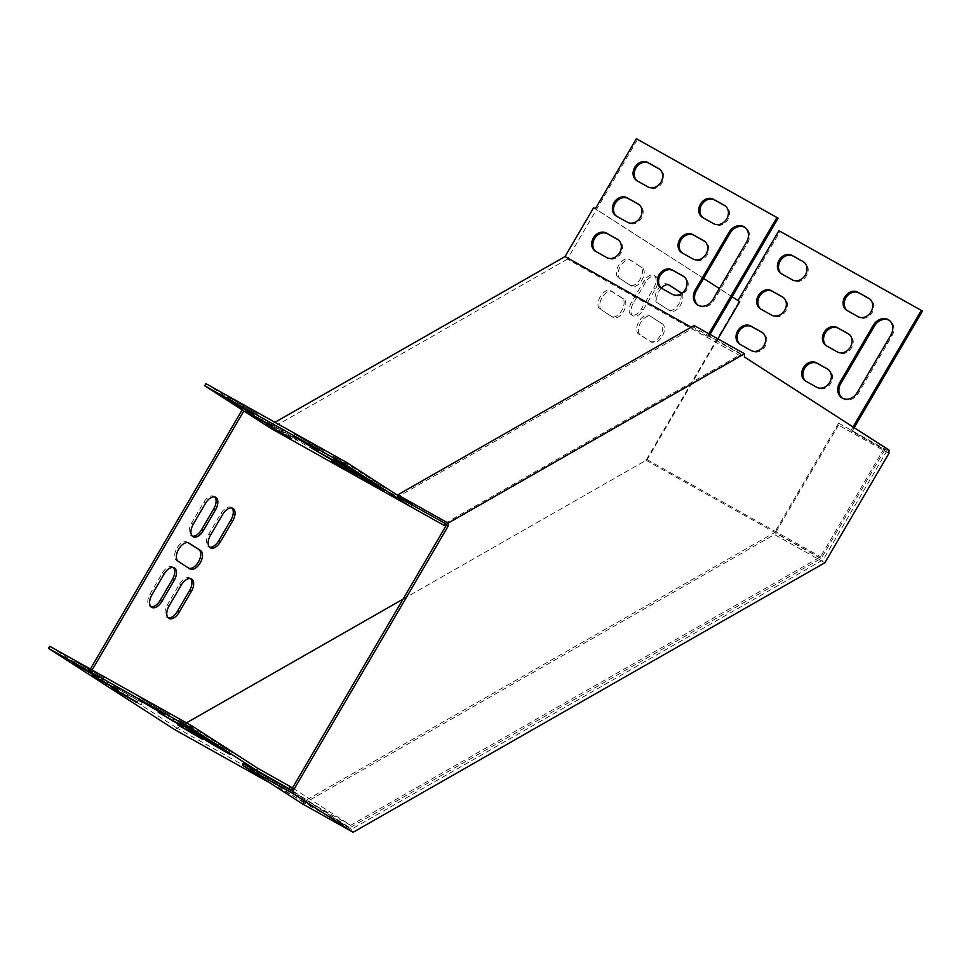 <?xml version="1.0" encoding="UTF-8"?>
<svg xmlns="http://www.w3.org/2000/svg" width="971" height="971" viewBox="0 0 971 971"><rect width="100%" height="100%" fill="white"/><g stroke="black" fill="none" stroke-linecap="round" stroke-linejoin="round"><path stroke-width="0.73" stroke-dasharray="4.86 3.64" d="M889.023 450.107L744.405 356.988M888.926 453.36L838.556 425.152L838.616 423.15L887.239 450.374L887.276 449.124M887.239 450.374L823.153 559.782L351.453 829.283L302.831 802.058L774.53 532.557L823.153 559.782M291.543 790.722L351.453 829.283M446.32 524.085L742.681 354.755L742.657 356.005M397.746 495.368L397.697 496.861L694.071 327.53L742.681 354.755M694.119 325.528L694.071 327.53M838.616 423.15L774.53 532.557M838.556 425.152L774.482 534.56L824.852 562.767M302.77 804.061L774.482 534.56M242.92 763.497L302.831 802.058M90.364 669.031L88.907 671.495L177.183 728.189L186.505 722.861M92.111 670.002L90.667 672.478M205.925 383.666L245.068 408.864L243.842 410.964M245.068 408.864L243.308 407.893L242.155 409.871M593.621 207.745L739.708 301.665M703.587 278.41L595.369 208.729M732.098 296.762L719.341 288.545M446.308 524.571L740.861 356.272L567.416 259.148L637.51 139.472L636.369 138.732M308.681 442.715L323.78 450.981L294.504 434.122L308.681 442.715L307.819 444.172M328.004 455.156L343.103 463.434L313.839 446.575L328.004 455.156L327.154 456.613M242.981 405.927L258.068 414.192L228.804 397.333L242.981 405.927L242.119 407.383M243.308 407.893L270.047 425.104L412.153 504.944M262.304 418.367L277.403 426.633L248.139 409.786L262.304 418.367L261.454 419.824M281.639 430.821L296.738 439.086L267.474 422.227L281.639 430.821L280.777 432.277M347.339 467.609L362.438 475.875L333.174 459.016L347.339 467.609L346.489 469.066M383.982 487.527L352.485 467.245L333.259 456.2L366.455 477.708L383.982 487.527L382.756 489.615M270.181 783.075L349.888 827.705L291.555 790.151M154.28 706.33L169.367 714.595L140.103 697.736L154.28 706.33L153.418 707.786M173.603 718.771L188.702 727.036L159.438 710.177L173.603 718.771L172.753 720.227M88.579 669.541L103.666 677.807L74.403 660.948L88.579 669.541L87.718 670.997M49.776 646.298L88.907 671.495M854.189 427.677L851.992 431.427L884.836 449.828L883.695 449.088L820.604 556.796L350.64 825.314L292.502 787.882M350.64 825.314L177.183 728.189M107.902 681.982L123.001 690.247L93.738 673.389L107.902 681.982L107.053 683.438M127.237 694.435L142.324 702.701L113.061 685.842L127.237 694.435L126.376 695.891M192.938 731.224L208.037 739.489L178.773 722.63L192.938 731.224L192.088 732.68M229.581 751.141L198.072 730.847L178.858 719.814L212.054 741.322L229.581 751.141L228.355 753.229M274.927 422.312L270.047 425.104M445.009 523.345L740.922 354.281L708.065 335.881L708.017 337.884L710.032 334.437M708.842 333.769L708.065 335.881M707.374 336.282L691.182 327.215M567.416 259.148L271.043 428.478M740.922 354.281L740.861 356.272M403.062 599.131L647.147 459.671L717.921 338.855M620.068 278.653L631.526 286.032A10.608 5.947 119.2 0 0 631.708 286.142A10.608 5.947 119.2 0 0 641.989 279.951A10.608 5.947 119.2 0 0 642.256 267.729L630.798 260.349A10.608 5.947 119.2 0 0 630.616 260.24A10.608 5.947 119.2 0 0 620.335 266.43A10.608 5.947 119.2 0 0 620.068 278.653L629.778 285.049A10.608 5.947 119.2 0 0 629.948 285.158A10.608 5.947 119.2 0 0 640.241 278.968A10.608 5.947 119.2 0 0 640.496 266.746L629.038 259.366A10.608 5.947 119.2 0 0 628.868 259.257A10.608 5.947 119.2 0 0 618.576 265.459A10.608 5.947 119.2 0 0 618.321 277.67M661.348 288.096A10.608 5.947 119.2 0 0 658.739 303.547L670.184 310.926A10.608 5.947 119.2 0 0 670.366 311.036A10.608 5.947 119.2 0 0 680.137 305.695A10.608 5.947 119.2 0 0 681.751 293.388M601.692 310.04L613.15 317.42A10.608 5.947 119.2 0 0 613.32 317.517A10.608 5.947 119.2 0 0 623.613 311.327A10.608 5.947 119.2 0 0 623.868 299.104L612.41 291.737A10.608 5.947 119.2 0 0 612.24 291.628A10.608 5.947 119.2 0 0 601.947 297.818A10.608 5.947 119.2 0 0 601.692 310.04L611.39 316.437A10.608 5.947 119.2 0 0 611.572 316.534A10.608 5.947 119.2 0 0 621.865 310.344A10.608 5.947 119.2 0 0 622.12 298.121L610.662 290.754A10.608 5.947 119.2 0 0 610.492 290.645A10.608 5.947 119.2 0 0 600.199 296.835A10.608 5.947 119.2 0 0 599.944 309.057M662.525 323.998L651.08 316.619A10.608 5.947 119.2 0 0 650.898 316.522A10.608 5.947 119.2 0 0 640.605 322.712A10.608 5.947 119.2 0 0 640.35 334.934L651.808 342.302A10.608 5.947 119.2 0 0 651.99 342.411A10.608 5.947 119.2 0 0 662.271 336.221A10.608 5.947 119.2 0 0 662.525 323.998L649.32 315.648A10.608 5.947 119.2 0 0 649.15 315.539A10.608 5.947 119.2 0 0 638.857 321.729A10.608 5.947 119.2 0 0 638.602 333.951L650.06 341.331A10.608 5.947 119.2 0 0 650.23 341.428A10.608 5.947 119.2 0 0 660.523 335.238A10.608 5.947 119.2 0 0 660.778 323.015M645.484 282.415L633.226 303.328A10.608 5.947 119.2 0 0 633.056 315.818A10.608 5.947 119.2 0 0 643.251 309.785L655.51 288.86A10.608 5.947 119.2 0 0 655.68 276.383A10.608 5.947 119.2 0 0 645.484 282.415L643.724 281.432L631.478 302.345A10.608 5.947 119.2 0 0 631.296 314.835A10.608 5.947 119.2 0 0 641.503 308.802L653.75 287.877A10.608 5.947 119.2 0 0 653.92 275.4A10.608 5.947 119.2 0 0 643.724 281.432M174.683 729.609L646.043 460.303L780.089 231.414L922.45 311.133M778.948 230.685L780.089 231.414M190.583 578.619A10.608 5.947 119.2 0 0 189.782 577.988A10.608 5.947 119.2 0 0 179.586 584.02L167.328 604.945A10.608 5.947 119.2 0 0 167.158 617.435A10.608 5.947 119.2 0 0 168.104 617.787M668.631 284.855L667.708 284.26A10.608 5.947 119.2 0 0 667.526 284.151A10.608 5.947 119.2 0 0 657.246 290.341A10.608 5.947 119.2 0 0 656.979 302.564L668.436 309.943A10.608 5.947 119.2 0 0 668.618 310.052A10.608 5.947 119.2 0 0 677.588 305.853A10.608 5.947 119.2 0 0 680.817 293.97M231.935 508.003A10.608 5.947 119.2 0 0 231.134 507.384A10.608 5.947 119.2 0 0 220.939 513.416L208.692 534.329A10.608 5.947 119.2 0 0 208.522 546.819A10.608 5.947 119.2 0 0 209.469 547.183M173.396 567.55A10.608 5.947 119.2 0 0 172.595 566.93A10.608 5.947 119.2 0 0 162.4 572.963L150.153 593.876A10.608 5.947 119.2 0 0 149.971 606.365A10.608 5.947 119.2 0 0 150.93 606.729M214.761 496.934A10.608 5.947 119.2 0 0 213.96 496.315A10.608 5.947 119.2 0 0 203.764 502.347L191.505 523.272A10.608 5.947 119.2 0 0 191.336 535.761A10.608 5.947 119.2 0 0 192.282 536.113M188.253 542.789L187.33 542.182A10.608 5.947 119.2 0 0 187.148 542.085A10.608 5.947 119.2 0 0 176.868 548.275A10.608 5.947 119.2 0 0 176.601 560.498L188.058 567.865A10.608 5.947 119.2 0 0 188.24 567.974A10.608 5.947 119.2 0 0 188.884 568.253M637.51 139.472L778.111 218.196M698.1 305.27A12.125 10.038 -57.2 0 0 698.659 305.659A12.125 10.038 -57.2 0 0 713.988 300.367L747.694 242.835A12.125 10.038 -57.2 0 0 745.497 227.736A12.125 10.038 -57.2 0 0 744.903 227.384M702.968 217.698A10.608 8.775 -57.2 0 0 703.502 218.074A10.608 8.775 -57.2 0 0 703.89 218.305L714.838 224.435A10.608 8.775 -57.2 0 0 727.728 219.81A10.608 8.775 -57.2 0 0 725.944 206.362A10.608 8.775 -57.2 0 0 725.555 206.131L725.337 206.01M661.615 288.302A10.608 8.775 -57.2 0 0 662.149 288.69A10.608 8.775 -57.2 0 0 662.525 288.921L673.486 295.05A10.608 8.775 -57.2 0 0 686.363 290.426A10.608 8.775 -57.2 0 0 684.591 276.978A10.608 8.775 -57.2 0 0 684.203 276.747L683.972 276.614M682.285 253.006A10.608 8.775 -57.2 0 0 682.819 253.382A10.608 8.775 -57.2 0 0 683.208 253.613L694.156 259.743A10.608 8.775 -57.2 0 0 707.046 255.118A10.608 8.775 -57.2 0 0 705.262 241.67A10.608 8.775 -57.2 0 0 704.885 241.439L704.655 241.318M595.903 251.513A10.608 8.775 -57.2 0 0 596.449 251.902A10.608 8.775 -57.2 0 0 596.825 252.132L607.773 258.262A10.608 8.775 -57.2 0 0 620.663 253.637A10.608 8.775 -57.2 0 0 618.879 240.189A10.608 8.775 -57.2 0 0 618.503 239.958L618.272 239.825M637.267 180.909A10.608 8.775 -57.2 0 0 637.801 181.286A10.608 8.775 -57.2 0 0 638.19 181.516L649.138 187.646A10.608 8.775 -57.2 0 0 662.028 183.021A10.608 8.775 -57.2 0 0 660.244 169.573A10.608 8.775 -57.2 0 0 659.855 169.342L659.637 169.221M616.585 216.217A10.608 8.775 -57.2 0 0 617.119 216.594A10.608 8.775 -57.2 0 0 617.507 216.824L628.455 222.954A10.608 8.775 -57.2 0 0 641.346 218.329A10.608 8.775 -57.2 0 0 639.561 204.881A10.608 8.775 -57.2 0 0 639.173 204.65L638.954 204.517M884.836 449.828L821.248 558.398L349.888 827.705M646.043 460.303L821.248 558.398M647.147 459.671L820.604 556.796M853.036 426.937L850.839 430.687L883.695 449.088M851.992 431.427L850.839 430.687M842.44 398.195A12.125 10.038 -57.2 0 0 842.998 398.596A12.125 10.038 -57.2 0 0 858.328 393.304L892.021 335.772A12.125 10.038 -57.2 0 0 889.824 320.661A12.125 10.038 -57.2 0 0 889.242 320.321M847.307 310.635A10.608 8.775 -57.2 0 0 847.841 311.011A10.608 8.775 -57.2 0 0 848.217 311.242L859.177 317.371A10.608 8.775 -57.2 0 0 872.055 312.747A10.608 8.775 -57.2 0 0 870.283 299.299A10.608 8.775 -57.2 0 0 869.895 299.068L869.664 298.934M805.942 381.239A10.608 8.775 -57.2 0 0 806.476 381.615A10.608 8.775 -57.2 0 0 806.865 381.846L817.813 387.987A10.608 8.775 -57.2 0 0 830.703 383.351A10.608 8.775 -57.2 0 0 828.918 369.902A10.608 8.775 -57.2 0 0 828.542 369.672L828.312 369.55M826.624 345.931A10.608 8.775 -57.2 0 0 827.158 346.319A10.608 8.775 -57.2 0 0 827.547 346.55L838.495 352.679A10.608 8.775 -57.2 0 0 851.385 348.043A10.608 8.775 -57.2 0 0 849.601 334.607A10.608 8.775 -57.2 0 0 849.212 334.376L848.994 334.242M740.242 344.45A10.608 8.775 -57.2 0 0 740.776 344.826A10.608 8.775 -57.2 0 0 741.164 345.057L752.112 351.199A10.608 8.775 -57.2 0 0 765.002 346.562A10.608 8.775 -57.2 0 0 763.218 333.114A10.608 8.775 -57.2 0 0 762.83 332.883L762.611 332.762M781.594 273.846A10.608 8.775 -57.2 0 0 782.141 274.223A10.608 8.775 -57.2 0 0 782.517 274.453L793.465 280.583A10.608 8.775 -57.2 0 0 806.355 275.958A10.608 8.775 -57.2 0 0 804.571 262.51A10.608 8.775 -57.2 0 0 804.194 262.279L803.964 262.146M760.924 309.142A10.608 8.775 -57.2 0 0 761.458 309.531A10.608 8.775 -57.2 0 0 761.847 309.761L772.795 315.891A10.608 8.775 -57.2 0 0 785.673 311.254A10.608 8.775 -57.2 0 0 783.9 297.818A10.608 8.775 -57.2 0 0 783.512 297.587L783.294 297.454M188.058 567.865L189.818 568.848M176.601 560.498L178.361 561.481M187.33 542.182L188.726 542.971M653.75 287.877L655.51 288.86M641.503 308.802L643.251 309.785M631.478 302.345L633.226 303.328M191.505 523.272L193.253 524.255M203.764 502.347L205.512 503.33M150.153 593.876L151.901 594.859M162.4 572.963L164.16 573.934M208.692 534.329L210.44 535.312M220.939 513.416L222.699 514.387M650.06 341.331L651.808 342.302M638.602 333.951L640.35 334.934M649.32 315.648L651.08 316.619M610.662 290.754L612.41 291.737M622.12 298.121L623.868 299.104M611.39 316.437L613.15 317.42M668.436 309.943L670.184 310.926M656.979 302.564L658.739 303.547M667.708 284.26L669.092 285.037M629.038 259.366L630.798 260.349M640.496 266.746L642.256 267.729M629.778 285.049L631.526 286.032M167.328 604.945L169.088 605.928M179.586 584.02L181.334 585.003M761.847 309.761L760.694 309.021M772.795 315.891L771.642 315.15M628.455 222.954L627.315 222.213M617.507 216.824L616.354 216.084M782.517 274.453L781.376 273.713M793.465 280.583L792.324 279.842M649.138 187.646L647.985 186.918M638.19 181.516L637.037 180.776M741.164 345.057L740.011 344.329M752.112 351.199L750.971 350.458M607.773 258.262L606.632 257.521M596.825 252.132L595.684 251.392M827.547 346.55L826.394 345.81M838.495 352.679L837.354 351.939M694.156 259.743L693.015 259.002M683.208 253.613L682.067 252.873M806.865 381.846L805.724 381.118M817.813 387.987L816.672 387.247M673.486 295.05L672.333 294.31M662.525 288.921L661.385 288.181M848.217 311.242L847.076 310.502M859.177 317.371L858.024 316.631M714.838 224.435L713.697 223.706M703.89 218.305L702.737 217.577M858.328 393.304L857.175 392.563M892.021 335.772L890.88 335.031M747.694 242.835L746.541 242.095M713.988 300.367L712.848 299.626M117.879 689.774L118.85 688.111M96.651 677.624L97.877 675.525M107.611 683.754L108.837 681.666M272.281 426.16L273.252 424.497M262.012 420.14L263.238 418.052M251.052 414.01L252.278 411.922M98.557 677.321L99.528 675.67M77.328 665.171L78.554 663.084M88.276 671.313L89.502 669.213M252.958 413.719L253.929 412.056M242.677 407.699L243.903 405.599M231.729 401.557L232.955 399.469M137.214 702.215L138.185 700.564M115.986 690.065L117.212 687.978M126.934 696.195L128.16 694.107M291.616 438.601L292.587 436.95M281.335 432.593L282.561 430.493M270.387 426.451L271.613 424.363M183.58 726.563L184.563 724.9M162.363 714.413L163.589 712.313M173.311 720.543L174.537 718.455M337.993 462.949L338.964 461.286M327.713 456.928L328.938 454.841M316.764 450.799L317.99 448.711M202.915 739.004L203.886 737.353M181.686 726.854L182.912 724.767M192.634 732.984L193.86 730.896M357.316 475.402L358.287 473.739M347.035 469.381L348.261 467.282M336.087 463.24L337.313 461.152M164.257 714.122L165.228 712.459M143.028 701.96L144.254 699.873M153.976 708.102L155.202 706.002M318.658 450.508L319.629 448.845M308.377 444.487L309.603 442.388M297.429 438.358L298.655 436.258M196.858 732.947L198.072 730.847M211.46 742.354L212.054 741.322M179.526 722.8L180.557 721.04M351.259 469.333L352.485 467.245M333.927 459.186L334.959 457.426M365.861 478.739L366.455 477.708M188.24 567.974L189.988 568.957M187.148 542.085L188.908 543.068M653.92 275.4L655.68 276.383M631.296 314.835L633.056 315.818M191.336 535.761L193.083 536.732M213.96 496.315L215.708 497.298M149.971 606.365L151.731 607.348M172.595 566.93L174.355 567.901M208.522 546.819L210.27 547.802M231.134 507.384L232.894 508.355M650.23 341.428L651.99 342.411M649.15 315.539L650.898 316.522M610.492 290.645L612.24 291.628M611.572 316.534L613.32 317.517M668.618 310.052L670.366 311.036M667.526 284.151L669.286 285.134M628.868 259.257L630.616 260.24M629.948 285.158L631.708 286.142M167.158 617.435L168.905 618.406M189.782 577.988L191.53 578.971M761.458 309.531L760.317 308.79M783.9 297.818L782.747 297.077M639.561 204.881L638.42 204.141M617.119 216.594L615.978 215.853M782.141 274.223L780.987 273.482M804.571 262.51L803.43 261.769M660.244 169.573L659.091 168.833M637.801 181.286L636.66 180.545M740.776 344.826L739.635 344.098M763.218 333.114L762.077 332.385M618.879 240.189L617.738 239.449M596.449 251.902L595.296 251.161M827.158 346.319L826.018 345.579M849.601 334.607L848.46 333.866M705.262 241.67L704.121 240.929M682.819 253.382L681.678 252.642M806.476 381.615L805.335 380.887M828.918 369.902L827.778 369.174M684.591 276.978L683.438 276.237M662.149 288.69L660.996 287.95M847.841 311.011L846.688 310.271M870.283 299.299L869.13 298.558M725.944 206.362L724.803 205.621M703.502 218.074L702.361 217.334M842.998 398.596L841.857 397.855M889.824 320.661L888.683 319.932M745.497 227.736L744.344 226.996M698.659 305.659L697.518 304.918M92.512 675.488L93.738 673.389M121.776 692.347L123.001 690.247M276.177 428.733L277.403 426.633M246.913 411.874L248.139 409.786M73.177 663.035L74.403 660.948M102.441 679.894L103.666 677.807M256.842 416.28L258.068 414.192M227.578 399.421L228.804 397.333M111.835 687.929L113.061 685.842M141.111 704.788L142.324 702.701M295.512 441.174L296.738 439.086M266.248 424.315L267.474 422.227M158.212 712.277L159.438 710.177M187.476 729.136L188.702 727.036M341.877 465.522L343.103 463.434M312.613 448.663L313.839 446.575M177.547 724.718L178.773 722.63M206.811 741.577L208.037 739.489M361.212 477.963L362.438 475.875M331.948 461.104L333.174 459.016M138.877 699.824L140.103 697.736M168.141 716.683L169.367 714.595M322.554 453.069L323.78 450.981M293.291 436.21L294.504 434.122M230.054 754.455L231.28 752.355M177.632 721.914L178.858 719.814M332.033 458.3L333.259 456.2M384.455 490.841L385.681 488.753"/><path stroke-width="1.46" d="M889.023 450.107L744.405 356.988L744.49 353.735L448.129 523.066L448.044 526.318L293.327 790.443L291.579 789.472L291.543 790.722L242.92 763.497L242.871 765.5L302.77 804.061L353.141 832.268L824.852 562.767L888.926 453.36L889.023 450.107M448.044 526.318L446.284 525.335L291.579 789.472M242.871 765.5L293.242 793.695L293.327 790.443M293.242 793.695L353.141 832.268M397.697 496.861L446.32 524.085L446.284 525.335M744.49 353.735L694.119 325.528L397.758 494.858L448.129 523.066M243.842 410.964L271.043 428.478L411.643 507.202L345.312 464.49L204.699 385.766L243.842 410.964L92.111 670.002M242.155 409.871L90.364 669.031M710.032 334.437L778.111 218.196L636.369 138.732L595.369 208.729L593.621 207.745L565.025 256.562L274.927 422.312M717.921 338.855L739.708 301.665L732.098 296.762M719.341 288.545L703.587 278.41M204.699 385.766L205.925 383.666L346.538 462.402L412.396 504.811M318.403 450.932L293.291 436.21L318.658 450.508M337.738 463.385L312.613 448.663L337.993 462.949M252.703 414.144L227.578 399.421L252.958 413.719M272.026 426.597L246.913 411.874L272.281 426.16M291.361 439.038L266.248 424.315L291.616 438.601M357.061 475.826L331.948 461.104L357.316 475.402M351.259 469.333L333.733 459.526L365.23 479.808L384.455 490.841L351.259 469.333M164.002 714.547L138.877 699.824L164.257 714.122M183.337 727L158.212 712.277L183.58 726.563M98.302 677.758L73.177 663.035L98.557 677.321M270.181 783.075L174.683 729.609L48.55 648.397L49.776 646.298L192.124 726.017L257.667 768.207L292.502 787.882M291.555 790.151L256.441 770.294L190.911 728.104L48.55 648.397M117.625 690.211L92.512 675.488L117.879 689.774M136.96 702.652L111.835 687.929L137.214 702.215M202.66 739.441L177.547 724.718L202.915 739.004M196.858 732.947L179.332 723.14L210.828 743.422L230.054 754.455L196.858 732.947M445.009 523.345L412.153 504.944M691.182 327.215L565.025 256.562M411.704 505.211L411.643 507.202L444.5 525.602L446.308 524.571M186.505 722.861L403.062 599.131M179.101 612.373L191.36 591.46A10.608 5.947 119.2 0 0 191.53 578.971A10.608 5.947 119.2 0 0 181.334 585.003L169.088 605.928A10.608 5.947 119.2 0 0 168.905 618.406A10.608 5.947 119.2 0 0 179.101 612.373L177.353 611.402L189.612 590.477A10.608 5.947 119.2 0 0 190.583 578.619M681.751 293.388A10.608 5.947 119.2 0 0 680.914 292.623L669.456 285.243A10.608 5.947 119.2 0 0 669.286 285.134A10.608 5.947 119.2 0 0 661.348 288.096M220.466 541.769L232.724 520.844A10.608 5.947 119.2 0 0 232.894 508.355A10.608 5.947 119.2 0 0 222.699 514.387L210.44 535.312A10.608 5.947 119.2 0 0 210.27 547.802A10.608 5.947 119.2 0 0 220.466 541.769L218.718 540.786L230.964 519.861A10.608 5.947 119.2 0 0 231.935 508.003M161.926 601.316L174.173 580.391A10.608 5.947 119.2 0 0 174.355 567.901A10.608 5.947 119.2 0 0 164.16 573.934L151.901 594.859A10.608 5.947 119.2 0 0 151.731 607.348A10.608 5.947 119.2 0 0 161.926 601.316L160.166 600.333L172.425 579.408A10.608 5.947 119.2 0 0 173.396 567.55M203.279 530.7L215.538 509.787A10.608 5.947 119.2 0 0 215.708 497.298A10.608 5.947 119.2 0 0 205.512 503.33L193.253 524.255A10.608 5.947 119.2 0 0 193.083 536.732A10.608 5.947 119.2 0 0 203.279 530.7L201.531 529.729L213.79 508.804A10.608 5.947 119.2 0 0 214.761 496.934M200.536 550.545L189.078 543.165A10.608 5.947 119.2 0 0 188.908 543.068A10.608 5.947 119.2 0 0 178.615 549.258A10.608 5.947 119.2 0 0 178.361 561.481L189.818 568.848A10.608 5.947 119.2 0 0 189.988 568.957A10.608 5.947 119.2 0 0 200.281 562.767A10.608 5.947 119.2 0 0 200.536 550.545L188.253 542.789M444.56 523.6L444.5 525.602M738.009 300.573L778.948 230.685L921.309 310.392L853.036 426.937M168.104 617.787A10.608 5.947 119.2 0 0 177.353 611.402M680.817 293.97A10.608 5.947 119.2 0 0 679.154 291.64L668.631 284.855M209.469 547.183A10.608 5.947 119.2 0 0 218.718 540.786M150.93 606.729A10.608 5.947 119.2 0 0 160.166 600.333M192.282 536.113A10.608 5.947 119.2 0 0 201.531 529.729M188.884 568.253A10.608 5.947 119.2 0 0 198.824 561.238A10.608 5.947 119.2 0 0 198.788 549.562M345.312 464.49L346.538 462.402M776.97 217.455L708.842 333.769M744.903 227.384A12.125 10.038 -57.2 0 0 730.168 233.028L696.474 290.56A12.125 10.038 -57.2 0 0 698.1 305.27M725.337 206.01L714.607 200.002A10.608 8.775 -57.2 0 0 701.936 204.298A10.608 8.775 -57.2 0 0 702.968 217.698M683.972 276.614L673.255 270.618A10.608 8.775 -57.2 0 0 660.583 274.902A10.608 8.775 -57.2 0 0 661.615 288.302M704.655 241.318L693.925 235.31A10.608 8.775 -57.2 0 0 681.254 239.606A10.608 8.775 -57.2 0 0 682.285 253.006M618.272 239.825L607.555 233.817A10.608 8.775 -57.2 0 0 594.871 238.113A10.608 8.775 -57.2 0 0 595.903 251.513M659.637 169.221L648.907 163.213A10.608 8.775 -57.2 0 0 636.236 167.51A10.608 8.775 -57.2 0 0 637.267 180.909M638.954 204.517L628.225 198.521A10.608 8.775 -57.2 0 0 615.553 202.818A10.608 8.775 -57.2 0 0 616.585 216.217M746.541 242.095A12.125 10.038 -57.2 0 0 744.344 226.996A12.125 10.038 -57.2 0 0 729.027 232.287L695.321 289.819A12.125 10.038 -57.2 0 0 697.518 304.918A12.125 10.038 -57.2 0 0 712.848 299.626L746.541 242.095M713.697 223.706A10.608 8.775 -57.2 0 0 726.575 219.07A10.608 8.775 -57.2 0 0 724.803 205.621A10.608 8.775 -57.2 0 0 724.415 205.391L713.467 199.261A10.608 8.775 -57.2 0 0 700.577 203.898A10.608 8.775 -57.2 0 0 702.361 217.334A10.608 8.775 -57.2 0 0 702.737 217.577L713.697 223.706M672.333 294.31A10.608 8.775 -57.2 0 0 685.223 289.686A10.608 8.775 -57.2 0 0 683.438 276.237A10.608 8.775 -57.2 0 0 683.062 276.007L672.102 269.877A10.608 8.775 -57.2 0 0 659.224 274.502A10.608 8.775 -57.2 0 0 660.996 287.95A10.608 8.775 -57.2 0 0 661.385 288.181L672.333 294.31M693.015 259.002A10.608 8.775 -57.2 0 0 705.905 254.378A10.608 8.775 -57.2 0 0 704.121 240.929A10.608 8.775 -57.2 0 0 703.732 240.699L692.784 234.569A10.608 8.775 -57.2 0 0 679.894 239.194A10.608 8.775 -57.2 0 0 681.678 252.642A10.608 8.775 -57.2 0 0 682.067 252.873L693.015 259.002M606.632 257.521A10.608 8.775 -57.2 0 0 619.522 252.897A10.608 8.775 -57.2 0 0 617.738 239.449A10.608 8.775 -57.2 0 0 617.35 239.218L606.402 233.089A10.608 8.775 -57.2 0 0 593.512 237.713A10.608 8.775 -57.2 0 0 595.296 251.161A10.608 8.775 -57.2 0 0 595.684 251.392L606.632 257.521M647.985 186.918A10.608 8.775 -57.2 0 0 660.875 182.281A10.608 8.775 -57.2 0 0 659.091 168.833A10.608 8.775 -57.2 0 0 658.714 168.602L647.766 162.473A10.608 8.775 -57.2 0 0 634.876 167.109A10.608 8.775 -57.2 0 0 636.66 180.545A10.608 8.775 -57.2 0 0 637.037 180.776L647.985 186.918M627.315 222.213A10.608 8.775 -57.2 0 0 640.192 217.589A10.608 8.775 -57.2 0 0 638.42 204.141A10.608 8.775 -57.2 0 0 638.032 203.91L627.084 197.781A10.608 8.775 -57.2 0 0 614.194 202.405A10.608 8.775 -57.2 0 0 615.978 215.853A10.608 8.775 -57.2 0 0 616.354 216.084L627.315 222.213M289.285 788.695L290.511 786.595M854.189 427.677L922.45 311.133L921.309 310.392M889.242 320.321A12.125 10.038 -57.2 0 0 874.507 325.953L840.801 383.496A12.125 10.038 -57.2 0 0 842.44 398.195M869.664 298.934L858.947 292.939A10.608 8.775 -57.2 0 0 846.275 297.223A10.608 8.775 -57.2 0 0 847.307 310.635M828.312 369.55L817.582 363.542A10.608 8.775 -57.2 0 0 804.91 367.839A10.608 8.775 -57.2 0 0 805.942 381.239M848.994 334.242L838.264 328.234A10.608 8.775 -57.2 0 0 825.593 332.531A10.608 8.775 -57.2 0 0 826.624 345.931M762.611 332.762L751.882 326.754A10.608 8.775 -57.2 0 0 739.21 331.05A10.608 8.775 -57.2 0 0 740.242 344.45M803.964 262.146L793.246 256.15A10.608 8.775 -57.2 0 0 780.563 260.434A10.608 8.775 -57.2 0 0 781.594 273.846M783.294 297.454L772.564 291.446A10.608 8.775 -57.2 0 0 759.892 295.742A10.608 8.775 -57.2 0 0 760.924 309.142M890.88 335.031A12.125 10.038 -57.2 0 0 888.683 319.932A12.125 10.038 -57.2 0 0 873.354 325.224L839.66 382.756A12.125 10.038 -57.2 0 0 841.857 397.855A12.125 10.038 -57.2 0 0 857.175 392.563L890.88 335.031M858.024 316.631A10.608 8.775 -57.2 0 0 870.914 312.007A10.608 8.775 -57.2 0 0 869.13 298.558A10.608 8.775 -57.2 0 0 868.754 298.328L857.794 292.198A10.608 8.775 -57.2 0 0 844.916 296.823A10.608 8.775 -57.2 0 0 846.688 310.271A10.608 8.775 -57.2 0 0 847.076 310.502L858.024 316.631M816.672 387.247A10.608 8.775 -57.2 0 0 829.562 382.61A10.608 8.775 -57.2 0 0 827.778 369.174A10.608 8.775 -57.2 0 0 827.389 368.944L816.441 362.802A10.608 8.775 -57.2 0 0 803.551 367.439A10.608 8.775 -57.2 0 0 805.335 380.887A10.608 8.775 -57.2 0 0 805.724 381.118L816.672 387.247M837.354 351.939A10.608 8.775 -57.2 0 0 850.232 347.315A10.608 8.775 -57.2 0 0 848.46 333.866A10.608 8.775 -57.2 0 0 848.071 333.636L837.123 327.506A10.608 8.775 -57.2 0 0 824.233 332.131A10.608 8.775 -57.2 0 0 826.018 345.579A10.608 8.775 -57.2 0 0 826.394 345.81L837.354 351.939M750.971 350.458A10.608 8.775 -57.2 0 0 763.849 345.822A10.608 8.775 -57.2 0 0 762.077 332.385A10.608 8.775 -57.2 0 0 761.689 332.155L750.741 326.013A10.608 8.775 -57.2 0 0 737.851 330.65A10.608 8.775 -57.2 0 0 739.635 344.098A10.608 8.775 -57.2 0 0 740.011 344.329L750.971 350.458M792.324 279.842A10.608 8.775 -57.2 0 0 805.214 275.218A10.608 8.775 -57.2 0 0 803.43 261.769A10.608 8.775 -57.2 0 0 803.041 261.539L792.093 255.409A10.608 8.775 -57.2 0 0 779.203 260.034A10.608 8.775 -57.2 0 0 780.987 273.482A10.608 8.775 -57.2 0 0 781.376 273.713L792.324 279.842M771.642 315.15A10.608 8.775 -57.2 0 0 784.532 310.526A10.608 8.775 -57.2 0 0 782.747 297.077A10.608 8.775 -57.2 0 0 782.371 296.847L771.423 290.717A10.608 8.775 -57.2 0 0 758.533 295.342A10.608 8.775 -57.2 0 0 760.317 308.79A10.608 8.775 -57.2 0 0 760.694 309.021L771.642 315.15M256.441 770.294L257.667 768.207M190.911 728.104L192.124 726.017M213.79 508.804L215.538 509.787M172.425 579.408L174.173 580.391M230.964 519.861L232.724 520.844M679.154 291.64L680.914 292.623M189.612 590.477L191.36 591.46M783.124 297.332L782.371 296.847M772.564 291.446L771.423 290.717M638.784 204.396L638.032 203.91M628.225 198.521L627.084 197.781M803.794 262.024L803.041 261.539M793.246 256.15L792.093 255.409M659.467 169.088L658.714 168.602M648.907 163.213L647.766 162.473M762.441 332.628L761.689 332.155M751.882 326.754L750.741 326.013M618.102 239.703L617.35 239.218M607.555 233.817L606.402 233.089M848.824 334.121L848.071 333.636M838.264 328.234L837.123 327.506M704.485 241.184L703.732 240.699M693.925 235.31L692.784 234.569M828.142 369.429L827.389 368.944M817.582 363.542L816.441 362.802M683.815 276.492L683.062 276.007M673.255 270.618L672.102 269.877M869.506 298.813L868.754 298.328M858.947 292.939L857.794 292.198M725.167 205.876L724.415 205.391M714.607 200.002L713.467 199.261M874.507 325.953L873.354 325.224M840.801 383.496L839.66 382.756M730.168 233.028L729.027 232.287M696.474 290.56L695.321 289.819M106.676 684.07L107.053 683.438M261.078 420.467L261.454 419.824M87.354 671.629L87.718 670.997M241.755 408.014L242.119 407.383M126.012 696.523L126.376 695.891M280.413 432.908L280.777 432.277M172.377 720.87L172.753 720.227M326.778 457.256L327.154 456.613M191.712 733.311L192.088 732.68M346.113 469.697L346.489 469.066M153.054 708.417L153.418 707.786M307.455 444.803L307.819 444.172M210.828 743.422L211.46 742.354M365.23 479.808L365.861 478.739"/></g></svg>
